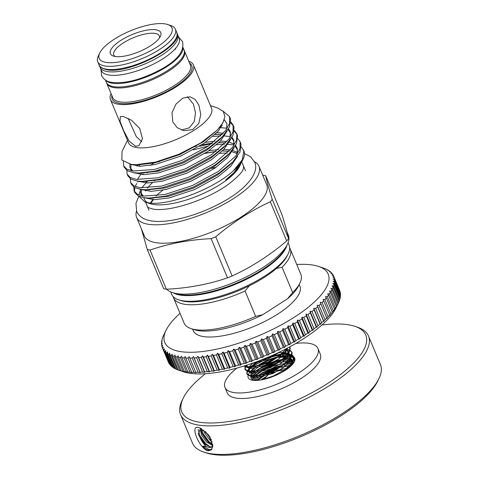 <?xml version="1.0" encoding="UTF-8"?>
<svg xmlns="http://www.w3.org/2000/svg" width="479" height="479" viewBox="0 0 479 479"><rect width="100%" height="100%" fill="white"/><g stroke="black" fill="none" stroke-linecap="round" stroke-linejoin="round"><path stroke-width="0.72" d="M182.954 47.978A42.092 14.256 157.3 0 1 156.304 72.61A42.092 14.256 157.3 0 1 111.864 83.154A42.092 14.256 157.3 0 1 105.757 80.268M183.05 47.541L184.026 49.876A42.092 14.256 157.3 0 1 159.782 75.029A42.092 14.256 157.3 0 1 113.307 86.609A42.092 14.256 157.3 0 1 106.362 82.364L105.38 80.029M177.098 33.71A42.092 14.256 157.3 0 1 177.709 34.775A42.092 14.256 157.3 0 1 153.466 59.929A42.092 14.256 157.3 0 1 106.991 71.509A42.092 14.256 157.3 0 1 100.039 67.264A42.092 14.256 157.3 0 1 99.716 66.084M177.709 34.775L179.152 38.23A42.092 14.256 157.3 0 1 154.909 63.378A42.092 14.256 157.3 0 1 108.434 74.958A42.092 14.256 157.3 0 1 101.488 70.718L100.039 67.264M212.766 445.105L212.718 446.003C212.281 448.859 210.856 450.206 208.449 450.032L206.581 449.536L204.473 448.218L202.815 446.027L206.329 446.482L209.317 447.608L211.496 447.182L212.76 445.458M198.474 427.49L200.192 428.022L208.622 435.082L212.784 445.452L211.586 449.745L208.245 450.847C199.683 449.32 189.325 424.532 198.474 427.49M205.419 373.728A99.734 33.781 -22.7 0 0 183.235 398.169A99.734 33.781 -22.7 0 0 198.222 422.017A99.734 33.781 -22.7 0 0 323.547 386.026A99.734 33.781 -22.7 0 0 354.909 326.355A99.734 33.781 -22.7 0 0 349.305 324.942A99.734 33.781 -22.7 0 0 321.93 324.99M354.909 326.355L357.406 327.193A101.853 34.5 157.3 0 1 368.495 336.019A101.853 34.5 157.3 0 1 309.841 396.875A101.853 34.5 157.3 0 1 197.384 424.891A101.853 34.5 157.3 0 1 180.571 414.628A101.853 34.5 157.3 0 1 182.08 400.534L183.235 398.169M378.931 378.661L377.775 381.027A99.734 33.781 157.3 0 1 305.44 434.663A99.734 33.781 157.3 0 1 211.706 454.254A99.734 33.781 157.3 0 1 206.102 452.841L203.605 452.002A101.853 34.5 -22.7 0 0 209.329 453.445A101.853 34.5 -22.7 0 0 305.057 433.435A101.853 34.5 -22.7 0 0 378.931 378.661A101.853 34.5 -22.7 0 0 380.44 364.567L368.495 336.019M180.571 414.628L192.51 443.177A101.853 34.5 -22.7 0 0 203.605 452.002M236.907 368.088A50.397 17.07 -22.7 0 0 224.962 387.403A50.397 17.07 -22.7 0 0 233.279 392.481A50.397 17.07 -22.7 0 0 288.921 378.62A50.397 17.07 -22.7 0 0 317.942 348.508A50.397 17.07 -22.7 0 0 309.626 343.431A50.397 17.07 -22.7 0 0 295.8 343.455M224.962 387.403L227.274 392.93A50.397 17.07 -22.7 0 0 235.59 398.007A50.397 17.07 -22.7 0 0 291.232 384.146A50.397 17.07 -22.7 0 0 320.253 354.035L317.942 348.508M294.202 361.956L294.286 358.035M294.082 357.735L292.082 356.334M291.597 356.154L290.484 355.873M248.074 375.602A25.195 8.532 -22.7 0 0 250.948 379.865A25.195 8.532 -22.7 0 0 252.367 380.218A25.195 8.532 -22.7 0 0 276.048 375.273A25.195 8.532 -22.7 0 0 294.328 361.717A25.195 8.532 -22.7 0 0 293.974 357.196M293.926 357.148A25.195 8.532 -22.7 0 0 292.16 356.119M291.681 355.963A25.195 8.532 -22.7 0 0 290.537 355.693A25.195 8.532 -22.7 0 0 290.358 355.663M289.825 355.586A25.195 8.532 -22.7 0 0 287.789 355.448M286.903 355.448A25.195 8.532 -22.7 0 0 279.455 356.442M277.479 356.915A25.195 8.532 -22.7 0 0 257.486 365.663M255.834 366.788A25.195 8.532 -22.7 0 0 250.445 371.494M249.918 372.123A25.195 8.532 -22.7 0 0 248.182 375.183M289.957 355.777L287.657 355.592M286.765 355.598L279.694 356.693M285.963 356.406L279.958 357.005L285.334 356.999L278.479 357.585M286.22 357.1L289.855 358.035M289.514 359.292A22.543 7.634 -22.7 0 0 289.49 359.286A22.543 7.634 -22.7 0 0 283.784 359.238M282.406 359.424A22.543 7.634 -22.7 0 0 261.678 367.112L255.606 371.075M254.559 371.944L251.134 376.015M250.882 376.614L252.152 380.176M292.663 364.178L292.178 364.004M291.507 363.812L286.496 363.399M293.172 361.459L293.076 361.28A22.543 7.634 -22.7 0 0 292.088 360.244M291.513 359.915A22.543 7.634 -22.7 0 0 290.22 359.448M293.477 363.13L293.411 362.196M289.472 360.328L292.22 361.298M286.622 368.357L276.898 370.387M269.893 372.967L263.576 376.159L257.684 380.374M260.564 380.027L266.941 376.135M282.538 370.572L283.903 370.303M285.041 363.483L277.467 364.818L271.467 366.698M266.192 368.89L261.558 371.321L255.175 375.991M254.451 376.739L252.493 380.242M253.541 380.38L256.882 376.494M257.989 375.602L262.175 372.806L278.089 366.303L282.466 365.369M284.598 365.07L290.436 364.998M291.238 365.112L291.735 365.208M261.678 367.112L276.066 361.471L280.999 360.442M283.005 360.19L288.693 360.196M203.653 430.064L204.856 433.226L209.886 440.123L212.209 442.003M211.526 440.087L205.335 431.465M200.336 428.328L200.15 429.034L201.641 435.291L206.671 442.189L212.724 445.56M212.742 444.751L207.658 441.554L202.629 434.657L201.527 431.872L201.126 428.471M211.952 446.811L210.305 446.973L205.096 444.213L200.827 439.219C202.425 442.321 204.264 444.74 206.329 446.482M200.827 439.219L198.27 433.794L200.629 428.364M291.597 359.058L293.076 361.28M268.863 356.897L259.714 360.597M244.278 365.944L246.996 366.77L256.127 365.992L267.833 362.064L278.928 355.939L286.993 348.311M287.933 347.814L284.885 351.903L268.114 362.735L249.218 367.567L247.278 367.441L243.847 366.076M245.05 366.86L244.955 369.213L248.924 371.375L258.055 370.596L269.761 366.669L280.856 360.543L288.322 353.765L289.993 347.67L289.573 346.934M289.358 347.053L290.112 348.011M289.993 347.67L290.274 348.335L288.603 354.436L286.813 356.508L270.042 367.339L251.146 372.171L249.2 372.045L245.23 369.884L244.955 369.213M246.978 371.464L246.877 373.818L250.846 375.979L259.983 375.201L271.689 371.273L282.778 365.154L290.25 358.37L291.921 352.275L290.478 350.562M290.106 350.329L287.065 349.287M287.933 350.077L289.975 350.778M290.388 350.993L292.04 352.616M291.921 352.275L292.196 352.945L290.531 359.04L288.741 361.112L271.964 371.944L253.074 376.775L251.128 376.65L247.158 374.488L246.877 373.818M262.264 379.721L273.611 375.877L284.706 369.758L292.178 362.974L293.843 356.879L292.406 355.167M292.034 354.933L288.993 353.891M289.861 354.682L291.903 355.382M292.316 355.598L293.968 357.22M293.843 356.879L294.124 357.55L292.459 363.645L290.663 365.716L283.071 371.698M286.382 349.179L285.502 349.083M245.781 365.471L245.26 366.381M245.116 369.537L245.541 367.052M245.811 366.543L246.799 365.148M284.34 349.676L285.921 349.766M288.31 353.789L282.975 353.706M281.76 353.819L268.761 356.945M261.396 360.022L250.625 366.842M249.846 367.561L247.188 370.986M247.044 374.141L247.469 371.656M247.739 371.147L250.906 367.513M251.828 366.734L268.384 357.855L280.694 354.658M282.041 354.484L287.849 354.37M283.305 370.698A10.873 3.682 -22.7 0 0 283.023 370.638A10.873 3.682 -22.7 0 0 281.969 370.536L275.383 370.345M280.868 370.56A10.873 3.682 -22.7 0 0 270.449 373.931M270.132 372.716L265.905 377.254A10.873 3.682 -22.7 0 0 264.737 379.081M180.032 313.338A88.591 30.009 -22.7 0 0 166.081 330.235A88.591 30.009 -22.7 0 0 179.397 351.418A88.591 30.009 -22.7 0 0 290.717 319.445A88.591 30.009 -22.7 0 0 318.577 266.444A88.591 30.009 -22.7 0 0 313.601 265.186A88.591 30.009 -22.7 0 0 296.752 264.51M318.577 266.444L323.57 268.12A92.836 31.446 157.3 0 1 323.738 268.174L324.906 268.605A92.836 31.446 157.3 0 1 326.313 269.21L327.337 269.719A92.836 31.446 157.3 0 1 328.558 270.425L327.69 270.264L329.426 271.012A92.836 31.446 157.3 0 1 330.45 271.815L329.486 271.677L331.169 272.479A92.836 31.446 157.3 0 1 331.995 273.383L330.935 273.264L332.552 274.12A92.836 31.446 157.3 0 1 333.174 275.114L332.025 275.006L333.576 275.916A92.836 31.446 157.3 0 1 333.683 276.161A92.836 31.446 157.3 0 1 333.995 277L332.755 276.904L334.234 277.874A92.836 31.446 157.3 0 1 334.444 279.035L333.121 278.952L334.522 279.97A92.836 31.446 157.3 0 1 334.522 281.215L333.121 281.137L334.444 282.209A92.836 31.446 157.3 0 1 334.234 283.526L332.755 283.448L333.989 284.574A92.836 31.446 157.3 0 1 333.576 285.963L332.019 285.879L333.174 287.059A92.836 31.446 157.3 0 1 332.552 288.508L330.929 288.418L331.989 289.645A92.836 31.446 157.3 0 1 331.163 291.148L329.48 291.052L330.444 292.334A92.836 31.446 157.3 0 1 329.42 293.884L327.678 293.771L328.546 295.1A92.836 31.446 157.3 0 1 327.325 296.693L325.54 296.567L326.307 297.944A92.836 31.446 157.3 0 1 324.894 299.573L323.062 299.423L323.732 300.848A92.836 31.446 157.3 0 1 322.133 302.5L320.265 302.327L320.828 303.794A92.836 31.446 157.3 0 1 319.056 305.47L317.158 305.273L317.619 306.782A92.836 31.446 157.3 0 1 315.673 308.47L313.751 308.242L314.104 309.787A92.836 31.446 157.3 0 1 312.003 311.488L310.057 311.218L310.314 312.805A92.836 31.446 157.3 0 1 308.057 314.499L306.099 314.2L306.255 315.817A92.836 31.446 157.3 0 1 303.854 317.505L301.896 317.17L301.944 318.81A92.836 31.446 157.3 0 1 299.417 320.487L297.453 320.11L297.405 321.78A92.836 31.446 157.3 0 1 294.753 323.433L292.801 323.008L292.657 324.702A92.836 31.446 157.3 0 1 289.891 326.331L287.957 325.864L287.711 327.576A92.836 31.446 157.3 0 1 284.849 329.163L282.933 328.648L282.598 330.378A92.836 31.446 157.3 0 1 279.652 331.923L277.766 331.36L277.341 333.103A92.836 31.446 157.3 0 1 274.317 334.599L272.467 333.983L271.952 335.737A92.836 31.446 157.3 0 1 268.875 337.18L267.06 336.515L266.468 338.27A92.836 31.446 157.3 0 1 263.336 339.647L261.576 338.928L260.899 340.695A92.836 31.446 157.3 0 1 257.738 342L256.026 341.228L255.277 342.988A92.836 31.446 157.3 0 1 252.092 344.227L250.439 343.401L249.625 345.155A92.836 31.446 157.3 0 1 246.434 346.311L244.847 345.431L243.967 347.179A92.836 31.446 157.3 0 1 240.781 348.251L239.261 347.317L238.32 349.047A92.836 31.446 157.3 0 1 235.159 350.035L233.716 349.041L232.722 350.766A92.836 31.446 157.3 0 1 229.591 351.658L228.226 350.61L227.184 352.31A92.836 31.446 157.3 0 1 224.106 353.107L222.825 352.005L221.741 353.688A92.836 31.446 157.3 0 1 218.717 354.382L217.526 353.227L216.406 354.879A92.836 31.446 157.3 0 1 213.46 355.472L212.353 354.268L211.209 355.891A92.836 31.446 157.3 0 1 208.347 356.382L207.335 355.125L206.168 356.717A92.836 31.446 157.3 0 1 203.407 357.1L202.491 355.789L201.312 357.352A92.836 31.446 157.3 0 1 198.659 357.621L197.839 356.268L196.647 357.789A92.836 31.446 157.3 0 1 194.121 357.951L193.402 356.55L192.211 358.035A92.836 31.446 157.3 0 1 189.81 358.082L189.193 356.639L188.007 358.076A92.836 31.446 157.3 0 1 185.75 358.017L185.235 356.532L184.062 357.927A92.836 31.446 157.3 0 1 181.96 357.753L181.547 356.226L180.391 357.579A92.836 31.446 157.3 0 1 178.451 357.292L178.14 355.729L177.008 357.035A92.836 31.446 157.3 0 1 175.236 356.639L175.033 355.047L173.937 356.298A92.836 31.446 157.3 0 1 172.338 355.795L172.236 354.167L171.177 355.37A92.836 31.446 157.3 0 1 169.764 354.765L169.764 353.107L168.746 354.256A92.836 31.446 157.3 0 1 167.524 353.55L167.62 351.867L166.656 352.963A92.836 31.446 157.3 0 1 165.632 352.155L165.824 350.454L164.914 351.496A92.836 31.446 157.3 0 1 164.087 350.592L164.375 348.868L163.525 349.856A92.836 31.446 157.3 0 1 162.902 348.862L163.285 347.125L162.501 348.059A92.836 31.446 157.3 0 1 162.399 347.814A92.836 31.446 157.3 0 1 162.088 346.976L162.555 345.227L161.842 346.101A92.836 31.446 157.3 0 1 161.639 344.934L162.189 343.18L161.555 344A92.836 31.446 157.3 0 1 161.555 342.754L162.189 340.994L161.639 341.761A92.836 31.446 157.3 0 1 161.848 340.443L162.088 339.395A92.836 31.446 157.3 0 1 162.507 338.012L162.908 336.917A92.836 31.446 157.3 0 1 163.531 335.468L166.081 330.235M179.906 370.572L181.212 370.914A92.836 31.446 -22.7 0 0 182.984 371.309L184.421 371.566A92.836 31.446 -22.7 0 0 186.361 371.854L187.93 372.027A92.836 31.446 -22.7 0 0 190.031 372.201L191.977 372.644L191.72 372.291A92.836 31.446 -22.7 0 0 193.977 372.351L195.935 372.752L195.779 372.357A92.836 31.446 -22.7 0 0 198.18 372.309L200.138 372.668L200.09 372.225A92.836 31.446 -22.7 0 0 202.617 372.063L204.581 372.381L204.629 371.896A92.836 31.446 -22.7 0 0 207.281 371.626L209.233 371.908L209.377 371.375A92.836 31.446 -22.7 0 0 212.143 370.991L214.077 371.243L214.323 370.656A92.836 31.446 -22.7 0 0 217.179 370.165L219.095 370.387L219.43 369.746A92.836 31.446 -22.7 0 0 222.376 369.153L224.268 369.345L224.693 368.656A92.836 31.446 -22.7 0 0 227.711 367.962L229.567 368.123L230.076 367.381A92.836 31.446 -22.7 0 0 233.159 366.585L234.967 366.722L235.566 365.932A92.836 31.446 -22.7 0 0 238.692 365.04L240.458 365.16L241.129 364.309A92.836 31.446 -22.7 0 0 244.296 363.321L246.002 363.429L246.751 362.525A92.836 31.446 -22.7 0 0 249.936 361.453L251.589 361.549L252.403 360.585A92.836 31.446 -22.7 0 0 255.594 359.43L257.181 359.513L258.067 358.502A92.836 31.446 -22.7 0 0 261.247 357.262L262.767 357.346L263.707 356.274A92.836 31.446 -22.7 0 0 266.869 354.969L268.318 355.047L269.306 353.927A92.836 31.446 -22.7 0 0 272.437 352.544L273.802 352.628L274.844 351.454A92.836 31.446 -22.7 0 0 277.928 350.011L279.209 350.101L280.293 348.874A92.836 31.446 -22.7 0 0 283.311 347.377L284.508 347.479L285.622 346.197A92.836 31.446 -22.7 0 0 288.574 344.652L289.675 344.766L290.825 343.437A92.836 31.446 -22.7 0 0 293.681 341.85L294.699 341.976L295.86 340.605A92.836 31.446 -22.7 0 0 298.627 338.976L299.543 339.126L300.722 337.707A92.836 31.446 -22.7 0 0 303.375 336.054L304.195 336.222L305.386 334.761A92.836 31.446 -22.7 0 0 307.919 333.085L308.638 333.282L309.829 331.779A92.836 31.446 -22.7 0 0 312.224 330.091L312.841 330.318L314.032 328.774A92.836 31.446 -22.7 0 0 316.284 327.079L316.799 327.337L317.972 325.762A92.836 31.446 -22.7 0 0 320.08 324.061L320.493 324.355L321.649 322.744A92.836 31.446 -22.7 0 0 323.588 321.056L323.9 321.385L325.025 319.744A92.836 31.446 -22.7 0 0 326.798 318.068L327.007 318.445L328.103 316.775A92.836 31.446 -22.7 0 0 329.702 315.122L329.803 315.535L330.869 313.847A92.836 31.446 -22.7 0 0 332.276 312.218L333.3 310.967A92.836 31.446 -22.7 0 0 334.522 309.374L335.39 308.159A92.836 31.446 -22.7 0 0 336.414 306.608L337.132 305.422A92.836 31.446 -22.7 0 0 337.958 303.92L335.971 308.015A88.591 30.009 157.3 0 1 271.713 355.658A88.591 30.009 157.3 0 1 188.451 373.063A88.591 30.009 157.3 0 1 183.475 371.806L178.475 370.129A92.836 31.446 -22.7 0 0 179.906 370.572L173.937 356.298M339.916 291.454L339.964 291.274A92.836 31.446 -22.7 0 0 339.653 290.436L333.683 276.161M340.282 293.735L340.413 293.31A92.836 31.446 -22.7 0 0 340.21 292.148L334.234 277.874M340.264 296.13L340.497 295.489A92.836 31.446 -22.7 0 0 340.497 294.25L334.522 279.97M339.874 298.633L340.204 297.8A92.836 31.446 -22.7 0 0 340.413 296.483L334.444 282.209M339.102 301.237L339.545 300.237A92.836 31.446 -22.7 0 0 339.964 298.848L333.989 284.574M337.671 304.53L338.521 302.782A92.836 31.446 -22.7 0 0 339.144 301.333L333.174 287.059M192.738 329.175A57.821 19.585 -22.7 0 0 223.436 335.671A57.821 19.585 -22.7 0 0 277.874 314.002A57.821 19.585 -22.7 0 0 299.112 284.676M159.435 37.955A24.669 8.353 -22.7 0 0 159.303 35.931A24.669 8.353 -22.7 0 0 155.226 33.44A24.669 8.353 -22.7 0 0 127.995 40.23A24.669 8.353 -22.7 0 0 113.786 54.965A24.669 8.353 -22.7 0 0 115.14 56.486M156.274 29.848A27.321 9.257 -22.7 0 0 121.947 39.709A27.321 9.257 -22.7 0 0 113.355 56.055A27.321 9.257 -22.7 0 0 114.888 56.444A27.321 9.257 -22.7 0 0 140.563 51.073A27.321 9.257 -22.7 0 0 160.381 36.38A27.321 9.257 -22.7 0 0 156.274 29.848M287.364 244.398L285.921 247.356A64.186 21.741 157.3 0 1 279.179 256.391A64.186 21.741 157.3 0 1 186.588 295.118A64.186 21.741 157.3 0 1 179.032 294.489A64.186 21.741 157.3 0 1 175.428 293.579L172.302 292.531A66.838 22.639 -22.7 0 0 176.062 293.477A66.838 22.639 -22.7 0 0 238.883 280.347A66.838 22.639 -22.7 0 0 287.364 244.398A66.838 22.639 -22.7 0 0 288.352 235.153L287.137 232.243M288.13 253.936L287.268 255.708A62.066 21.022 157.3 0 1 242.248 289.088A62.066 21.022 157.3 0 1 183.912 301.279A62.066 21.022 157.3 0 1 180.427 300.405L178.553 299.776A63.659 21.561 -22.7 0 0 182.134 300.674A63.659 21.561 -22.7 0 0 241.961 288.172A63.659 21.561 -22.7 0 0 288.13 253.936A63.659 21.561 -22.7 0 0 289.077 245.128L288.083 242.745M105.709 62.342A39.44 13.358 -22.7 0 0 155.268 48.104A39.44 13.358 -22.7 0 0 167.674 24.507A39.44 13.358 -22.7 0 0 165.459 23.95A39.44 13.358 -22.7 0 0 128.384 31.698A39.44 13.358 -22.7 0 0 99.776 52.912A39.44 13.358 -22.7 0 0 105.709 62.342M167.674 24.507L170.793 25.555A42.092 14.256 157.3 0 1 175.38 29.201A42.092 14.256 157.3 0 1 151.136 54.355A42.092 14.256 157.3 0 1 104.662 65.934A42.092 14.256 157.3 0 1 97.71 61.695A42.092 14.256 157.3 0 1 98.333 55.869L99.776 52.912M198.905 105.152L200.779 114.469L198.749 123.534L192.582 129.623L183.948 130.719L177.272 127.743L172.787 121.935L172.003 112.805L175.973 104.105L182.804 98.135L190.109 96.794L195.175 99.476L198.905 105.152M188.72 61.108A44.96 15.226 157.3 0 1 193.432 64.934L211.538 108.218A44.96 15.226 157.3 0 1 185.642 135.084A44.96 15.226 157.3 0 1 136.006 147.448A44.96 15.226 157.3 0 1 128.582 142.916L110.475 99.632A44.96 15.226 157.3 0 1 111.056 93.597M193.432 64.934A44.96 15.226 157.3 0 1 167.536 91.8A44.96 15.226 157.3 0 1 117.9 104.165A44.96 15.226 157.3 0 1 110.475 99.632M123.007 116.367L131.432 120.217L139.742 128.51L142.461 138.724L138.94 145.61L135.527 146.299L129.162 141.119L123.792 130.929L120.037 121.391L120.301 116.601L123.007 116.367M240.68 163.998L239.739 166.075A52.145 17.663 157.3 0 1 201.916 194.121A52.145 17.663 157.3 0 1 152.903 204.359A52.145 17.663 157.3 0 1 149.975 203.623L144.933 201.928L139.012 196.384M254.457 161.692A66.312 22.459 157.3 0 1 258.971 166.285L266.677 184.702A66.312 22.459 157.3 0 1 228.489 224.322A66.312 22.459 157.3 0 1 155.274 242.566A66.312 22.459 157.3 0 1 144.329 235.884L136.623 217.466A66.312 22.459 157.3 0 1 136.521 211.023M258.971 166.285A66.312 22.459 157.3 0 1 220.783 205.904A66.312 22.459 157.3 0 1 147.568 224.148A66.312 22.459 157.3 0 1 136.623 217.466M150.011 250.044A76.389 25.872 157.3 0 1 148.622 249.816A76.389 25.872 157.3 0 1 147.292 249.547L163.68 288.729A76.389 25.872 -22.7 0 0 165.01 288.993A76.389 25.872 -22.7 0 0 166.399 289.22C187.93 288.196 208.299 284.406 227.513 277.844A76.389 25.872 -22.7 0 0 232.153 275.976C251.433 267.108 269.617 255.427 286.699 240.931A76.389 25.872 -22.7 0 0 288.627 238.572C287.598 233.453 285.406 225.567 282.059 214.903L265.671 175.727C266.701 180.846 268.887 188.738 272.24 199.396A76.389 25.872 157.3 0 1 270.312 201.755C250.912 210.706 232.728 222.388 215.766 236.8A76.389 25.872 157.3 0 1 211.125 238.662C189.594 239.686 169.225 243.476 150.011 250.044L166.399 289.22M262.953 175.236A76.389 25.872 157.3 0 1 264.342 175.458A76.389 25.872 157.3 0 1 265.671 175.727M123.642 165.818L124.33 167.458L127.492 170.805L133.695 172.697L138.629 173.027L155.16 171.069L182.637 162.082L208.682 147.957L222.34 136.802L229.495 126.989L230.549 119.097L229.561 116.607L229.573 123.378L225.567 130.653L208 146.317L181.948 160.441L154.472 169.428L133.006 171.057L126.809 169.159L123.642 165.818L123.384 161.621M222.873 111.014L229.567 116.607M241.332 146.999L243.841 150.873L242.344 159.687L233.518 170.644C213.365 189.552 166.488 206.778 147.981 202.683L144.933 201.928M243.542 150.023L243.985 151.077A58.354 19.765 157.3 0 1 243.116 159.148A58.354 19.765 157.3 0 1 233.518 170.644M134.126 190.882L134.815 192.522L137.976 195.863L144.179 197.761L149.113 198.09L165.644 196.133L193.121 187.145L219.166 173.021L232.824 161.866L239.979 152.053L241.033 144.161L240.045 141.664L240.057 148.442L236.051 155.711L218.484 171.38L192.432 185.505L164.956 194.492L143.49 196.121L137.293 194.223L134.126 190.882L133.785 187.073M237.835 138.641L240.051 141.67M130.635 182.529L131.318 184.17L134.485 187.511L140.682 189.403L145.616 189.738L162.147 187.78L189.624 178.793L215.676 164.668L229.327 153.508L236.488 143.7L237.536 135.802L237.243 134.958M236.848 134.156L234.243 131.294M234.345 130.288L236.848 134.162L236.56 140.09L232.554 147.358L214.987 163.028L188.936 177.152L161.459 186.139L140 187.762L133.797 185.87L130.629 182.523L130.294 178.721M127.139 174.17L127.827 175.817L130.989 179.158L137.192 181.05L142.125 181.385L158.651 179.427L186.127 170.44L212.179 156.316L225.831 145.155L232.992 135.341L234.039 127.45L233.057 124.959L233.069 131.731L229.058 139.006L211.49 154.669L185.445 168.8L157.968 177.787L136.503 179.409L130.3 177.517L127.139 174.17L126.797 170.368M233.351 125.797L230.746 122.941M230.848 121.935L233.057 124.965M232.758 144.832L228.064 144.329M224.412 144.257L216.52 144.784M208.371 146.065L193.33 149.873M147.777 172.374L147.095 172.907M138.407 181.194L137.784 181.99M136.743 183.469L135.12 186.517M134.725 187.648L134.533 191.678M144.221 173.045L144.58 172.745M199.468 146.293L211.682 143.718M218.604 142.868L222.531 142.64M229.261 136.479L224.573 135.976M220.915 135.904L213.023 136.431M134.91 172.841L134.653 173.164M215.113 134.515L219.035 134.288M225.771 128.127L219.538 127.564M127.492 140.299L122.007 151.532L121.858 160.052L131.084 164.357L136.036 164.68L155.615 162.064L178.721 154.34L200.713 142.97L217.191 130.144L222.867 122.863L224.944 116.469L223.256 111.433L217.867 108.098L210.443 105.602M240.105 165.327L233.782 173.59L228.872 177.895L225.747 179.966L233.806 172.793L241.542 162.375L243.116 159.148M181.463 130.054L189.301 127.809L194.288 121.421L195.486 112.84L193.48 104.165L187.421 96.692M128.055 118.229L136.329 136.641L141.796 141.76M147.688 202.635A52.145 17.663 157.3 0 1 144.293 199.108A52.145 17.663 157.3 0 1 143.904 197.719M145.556 190.965A52.145 17.663 157.3 0 1 146.299 189.738M147.496 188.049A52.145 17.663 157.3 0 1 152.388 182.756M154.549 180.84A52.145 17.663 157.3 0 1 155.495 180.05M219.729 153.388A52.145 17.663 157.3 0 1 227.381 153.124M138.88 194.977L140.67 189.403M141.586 187.948L147.436 181.403M204.85 153.46L215.993 151.46M222.364 150.969L224.118 150.945M124.588 146.245L124.779 145.867M170.626 291.879L171.62 294.262A63.659 21.561 -22.7 0 0 178.553 299.776M166.656 289.208A66.838 22.639 -22.7 0 0 172.302 292.531M270.312 201.755L286.699 240.931M232.153 275.976L215.766 236.8M211.125 238.662L227.513 277.844M147.292 249.547L141.383 228.842M288.627 238.572L272.24 199.396M292.651 292.561A63.258 21.429 -22.7 0 0 299.908 283.041A63.258 21.429 -22.7 0 0 300.842 274.287L290.25 248.966A63.258 21.429 157.3 0 1 282.059 267.24L292.651 292.561L287.514 298.782A60.605 20.531 157.3 0 0 298.465 286.005L299.908 283.041M289.657 247.835A63.258 21.429 157.3 0 1 290.25 248.966M249.272 285.813L245.05 291.016A63.258 21.429 157.3 0 1 173.53 297.788A63.258 21.429 157.3 0 1 173.141 296.573M173.53 297.788L184.122 323.115A63.258 21.429 -22.7 0 0 191.013 328.594A63.258 21.429 -22.7 0 0 255.642 316.344L245.05 291.016M255.642 316.344L262.708 314.727L287.514 298.782M262.708 314.727A60.605 20.531 157.3 0 1 194.133 329.642L191.013 328.594M282.059 267.24L276.479 268.438M298.627 338.976L292.657 324.702M295.86 340.605L289.891 326.331M293.681 341.85L287.711 327.576M290.825 343.437L284.849 329.163M288.574 344.652L282.598 330.378M285.622 346.197L279.652 331.923M283.311 347.377L277.341 333.103M280.293 348.874L274.317 334.599M277.928 350.011L271.952 335.737M274.844 351.454L268.875 337.18M272.437 352.544L266.468 338.27M269.306 353.927L263.336 339.647M266.869 354.969L260.899 340.695M263.707 356.274L257.738 342M261.247 357.262L255.277 342.988M258.067 358.502L252.092 344.227M255.594 359.43L249.625 345.155M252.403 360.585L246.434 346.311M249.936 361.453L243.967 347.179M246.751 362.525L240.781 348.251M244.296 363.321L238.32 349.047M241.129 364.309L235.159 350.035M238.692 365.04L232.722 350.766M235.566 365.932L229.591 351.658M233.159 366.585L227.184 352.31M230.076 367.381L224.106 353.107M227.711 367.962L221.741 353.688M224.693 368.656L218.717 354.382M222.376 369.153L216.406 354.879M219.43 369.746L213.46 355.472M217.179 370.165L211.209 355.891M214.323 370.656L208.347 356.382M212.143 370.991L206.168 356.717M209.377 371.375L203.407 357.1M207.281 371.626L201.312 357.352M204.629 371.896L198.659 357.621M202.617 372.063L196.647 357.789M200.09 372.225L194.121 357.951M198.18 372.309L192.211 358.035M195.779 372.357L189.81 358.082M193.977 372.351L188.007 358.076M191.72 372.291L185.75 358.017M190.031 372.201L184.062 357.927M187.93 372.027L181.96 357.753M186.361 371.854L180.391 357.579M184.421 371.566L178.451 357.292M182.984 371.309L177.008 357.035M181.212 370.914L175.236 356.639M169.764 354.765L175.733 369.04A92.836 31.446 -22.7 0 0 177.146 369.644L178.302 370.051L172.338 355.795M177.146 369.644L171.177 355.37M167.524 353.55L173.494 367.824A92.836 31.446 -22.7 0 0 174.715 368.531L168.746 354.256M165.632 352.155L171.602 366.429A92.836 31.446 -22.7 0 0 172.626 367.237L166.656 352.963M164.087 350.592L170.057 364.866A92.836 31.446 -22.7 0 0 170.883 365.77L164.914 351.496M162.902 348.862L168.877 363.136A92.836 31.446 -22.7 0 0 169.5 364.13L163.525 349.856M162.399 347.814L168.368 362.088A92.836 31.446 -22.7 0 0 168.47 362.334L162.501 348.059M162.136 346.796L161.842 346.101M161.77 344.509L161.555 344M161.782 342.12L161.639 341.761M330.618 272.216L330.45 271.815M332.228 273.946L331.995 273.383M333.492 275.868L333.174 275.114M339.964 291.274L333.995 277M340.413 293.31L334.444 279.035M340.497 295.489L334.522 281.215M340.204 297.8L334.234 283.526M339.545 300.237L333.576 285.963M338.521 302.782L332.552 288.508M337.958 303.92L331.989 289.645M337.132 305.422L331.163 291.148M336.414 306.608L330.444 292.334M335.39 308.159L329.42 293.884M334.522 309.374L328.546 295.1M333.3 310.967L327.325 296.693M332.276 312.218L326.307 297.944M330.869 313.847L324.894 299.573M329.702 315.122L323.732 300.848M328.103 316.775L322.133 302.5M326.798 318.068L320.828 303.794M325.025 319.744L319.056 305.47M323.588 321.056L317.619 306.782M321.649 322.744L315.673 308.47M320.08 324.061L314.104 309.787M317.972 325.762L312.003 311.488M316.284 327.079L310.314 312.805M314.032 328.774L308.057 314.499M312.224 330.091L306.255 315.817M309.829 331.779L303.854 317.505M307.919 333.085L301.944 318.81M305.386 334.761L299.417 320.487M300.722 337.707L294.753 323.433M303.375 336.054L297.405 321.78M174.715 368.531L175.679 368.908M172.626 367.237L173.386 367.567M170.883 365.77L171.434 366.034M169.5 364.13L169.823 364.303M304.195 336.222L297.453 320.11M308.638 333.282L301.896 317.17M312.841 330.318L306.099 314.2M316.799 327.337L310.057 311.218M320.493 324.355L313.751 308.242M323.9 321.385L317.158 305.273M327.007 318.445L320.265 302.327M195.935 372.752L189.193 356.639M200.138 372.668L193.402 356.55M204.581 372.381L197.839 356.268M209.233 371.908L202.491 355.789M214.077 371.243L207.335 355.125M219.095 370.387L212.353 354.268M224.268 369.345L217.526 353.227M229.567 368.123L222.825 352.005M234.967 366.722L228.226 350.61M240.458 365.16L233.716 349.041M246.002 363.429L239.261 347.317M251.589 361.549L244.847 345.431M257.181 359.513L250.439 343.401M262.767 357.346L256.026 341.228M268.318 355.047L261.576 338.928M273.802 352.628L267.06 336.515M279.209 350.101L272.467 333.983M284.508 347.479L277.766 331.36M289.675 344.766L282.933 328.648M294.699 341.976L287.957 325.864M299.543 339.126L292.801 323.008M266.09 377.051L261.253 379.907M289.077 364.89L284.251 365.351M281.832 365.794L278.868 366.495L261.462 373.674L258.624 375.482M257.307 376.434L254.858 378.464M287.053 360.052L282.694 360.447M280.437 360.831L276.844 361.657L259.438 368.836L256.115 370.991M254.882 371.902L252.714 373.746M290.849 366.082L290.31 366.076M289.31 366.094L280.748 367.345M278.257 367.992L262.474 374.572M260.39 375.841L254.565 380.452M292.825 361.723L288.615 361.244M287.639 361.25L279.449 362.34M277.173 362.896L259.654 370.207M257.786 371.387L252.104 376.087M251.589 376.704L250.661 378.081M294.741 359.645L294.399 359.034M294.106 358.663L291.711 357.166M290.304 356.777L286.909 356.412M198.162 433.411L199.228 436.058L205.455 444.518M201.402 431.423L202.443 433.992L208.67 442.452M205.527 431.639L211.502 440.033M202.815 446.027L209.191 449.619L210.85 449.518M198.186 429.334L199.923 435.609L205.689 443.638L210.437 446.985M201.521 428.669L203.138 433.543L208.898 441.572L212.712 444.464M207.635 433.842L210.185 437.411M162.932 190.115A52.145 17.663 -22.7 0 0 156.088 195.983M152.765 199.683A52.145 17.663 -22.7 0 0 150.52 203.018M112.733 97.608A42.092 14.256 -22.7 0 0 119.684 101.853A42.092 14.256 -22.7 0 0 166.159 90.274A42.092 14.256 -22.7 0 0 190.403 65.12L184.433 50.846A42.092 14.256 157.3 0 1 160.19 75.999A42.092 14.256 157.3 0 1 113.715 87.573A42.092 14.256 157.3 0 1 106.763 83.334L112.733 97.608M189.546 63.066A43.158 14.615 157.3 0 1 170.961 89.208A43.158 14.615 157.3 0 1 119.265 103.29A43.158 14.615 157.3 0 1 111.876 95.555M286.891 245.362A63.659 21.561 157.3 0 1 242.793 281.077A63.659 21.561 157.3 0 1 179.769 295.028A63.659 21.561 157.3 0 1 173.32 292.873M106.009 69.156A42.092 14.256 -22.7 0 0 152.484 57.576A42.092 14.256 -22.7 0 0 176.727 32.428C184.762 45.816 128.079 74.808 106.625 69.683C101.847 68.407 99.327 66.82 99.057 64.916A42.092 14.256 -22.7 0 0 106.009 69.156M223.956 150.939L229.219 151.268L222.376 150.951M216.095 151.382L205.204 153.232M147.334 181.403L145.82 182.978M140.994 193.881L141.922 195.851M144.197 197.761L154.358 199.713L169.344 197.881L194.39 189.624L218.137 176.673L230.812 166.207L237.62 156.13M225.723 142.916L218.879 142.598M212.598 143.029L201.707 144.88M196.33 146.191L194.324 146.736M160.818 160.693L158.741 161.92M140.7 189.409L150.861 191.361L165.848 189.528L190.893 181.266L214.64 168.321L227.315 157.854L234.129 147.777M222.226 134.563L215.388 134.246M137.21 181.056L147.37 183.008L162.351 181.176L187.403 172.913L211.143 159.962L223.819 149.496L230.633 139.425M130.51 168.818L131.438 170.787M133.713 172.697L143.874 174.649L158.86 172.823L183.906 164.56L207.652 151.609L220.328 141.143L227.136 131.072M129.923 164.177L140.09 166.297L155.364 164.465L180.409 156.208L204.156 143.257L218.532 130.917L224.316 119.678M124.39 146.802L124.043 147.586M225.747 179.966L233.806 172.793M237.35 152.484L232.884 150.526M230.417 149.957L223.956 149.352M218.502 149.508L208.88 150.759M159.226 170.129L157.226 171.428M140.353 189.355L140.365 192.432L143.431 196.109M151.412 198.055L168.674 196.288L193.726 188.025L217.466 175.075L229.794 164.974L232.824 161.866M237.003 154.388L237.368 148.622L235.554 145.526M233.86 144.131L229.387 142.173M226.926 141.604L220.46 141M215.005 141.155L205.383 142.407M155.088 162.183L150.388 165.411M141.724 172.955L137.317 179.511M145.616 189.738L149.957 189.762L147.921 189.696L165.183 187.936L190.229 179.673L213.975 166.722L226.298 156.615L229.327 153.508M233.512 146.035L233.872 140.263L232.058 137.168M223.43 133.246L216.969 132.647M138.144 164.692L136.898 166.141M142.125 181.385L146.46 181.409L144.43 181.343L161.686 179.583L186.732 171.32L210.479 158.369L222.807 148.262L225.831 145.155M230.016 137.683L230.375 131.911L228.561 128.815M222.4 125.462L221.37 125.199M129.899 164.171L129.881 167.375L132.946 171.045M140.928 172.991L158.19 171.225L183.241 162.968L206.982 150.017L219.31 139.91L222.34 136.802M226.519 129.33L226.884 123.558L224.31 119.762M136.036 164.68L139.473 164.704L154.699 162.872L179.745 154.609L203.491 141.658L217.191 130.144M264.935 378.584L263.594 379.392M290.585 366.321L290.118 366.279M289.172 366.219L281.311 366.986M279.155 367.471L273.054 369.333L261.666 374.788M259.923 375.943L255.032 380.464M293.28 363.411L292.867 363.07M292.346 362.741L288.178 361.669M287.244 361.615L280.407 362.19M277.233 362.866L271.132 364.729L259.744 370.183M257.995 371.339L252.936 376.105M252.541 376.763L252.876 380.302M287.693 368.674L290.663 365.716M292.022 363.172L290.957 358.478M290.214 358.029L286.256 357.065M275.305 358.262L269.204 360.124L257.816 365.579M256.067 366.734L251.008 371.5M250.613 372.159L251.499 376.051M254.325 376.745L272.288 372.417L287.867 361.968M290.1 358.567L289.017 353.861M288.496 353.532L284.328 352.46M283.394 352.406L278.119 352.73M252.78 363.136L249.08 366.896M248.685 367.555L249.577 371.447M251.146 372.171L253.469 372.189L252.409 372.141L270.366 367.812L285.191 358.172L286.813 356.508M288.172 353.963L287.089 349.257M286.568 348.928L286.185 348.73M246.302 365.303L247.649 366.842M249.218 367.567L251.547 367.585L250.481 367.537L268.438 363.202L283.269 353.568L284.885 351.903M286.244 349.359L286.508 348.562M254.828 362.411L266.51 358.597L274.192 354.55M264.043 374.865L256.828 380.128M292.861 363.944L292.406 363.717M291.789 363.471L287.101 362.801L291.771 363.495M262.121 370.261L254.9 375.524M253.14 380.338L252.696 379.416L252.906 378.32L253.822 376.769L252.571 380.254M292.543 364.321L292.891 363.04M292.891 361.932L290.478 359.112M289.867 358.867L285.173 358.196L289.843 358.891M260.193 365.657L252.457 371.453M251.667 376.063L250.768 374.812L251.9 372.165L250.739 375.967M251.188 376.656L254.271 377.883L272.791 373.608L282.652 368.117L289.286 362.04L290.963 358.436M290.963 357.328L288.55 354.508M287.939 354.262L283.251 353.592L285.574 353.604M257.792 361.328L250.529 366.848M249.745 371.459L248.841 370.207L249.972 367.561L248.811 371.363M249.266 372.051L252.343 373.279L270.863 369.004L280.724 363.513L287.358 357.436L289.035 353.831M289.041 352.724L286.628 349.904M286.011 349.658L284.963 349.359M246.859 365.13L246.883 366.752M247.338 367.447L250.415 368.674L268.941 364.399L278.802 358.909L285.43 352.831L287.113 349.227M249.775 364.166L267.013 359.795L280.137 351.766M178.685 37.111L182.553 41.619C184.607 51.564 176.727 61.18 158.914 70.473C143.311 78.364 126.713 84.202 111.499 82.298C107.104 81.807 103.775 79.55 101.512 75.52L101.021 69.599M244.518 153.597L250.559 156.753L254.6 162.028C260.061 172.805 245.14 190.373 220.909 202.964C197.097 215.915 167.135 223.95 150.663 220.771C143.634 219.544 138.964 216.406 136.659 211.365L135.952 203.377L138.82 196.3M243.589 166.632L243.266 168.842C242.937 171.506 238.267 176.458 229.249 183.685C208.658 199.24 169.949 212.383 152.795 209.03C148.939 207.928 147.227 207.173 147.67 206.754M273.826 370.297L272.413 370.261L271.33 371.429M216.041 167.351L211.437 168.404M153.352 199.701L150.915 203.048M184.433 50.846L184.193 50.349M175.727 49.289L175.422 48.559M176.727 32.428L175.38 29.201M245.517 170.829L241.781 161.896M237.237 134.952L236.554 133.312M148.933 210.197L145.562 202.138M99.057 64.916L97.71 61.695M232.147 151.783L237.129 153.663M141.527 189.51L141.233 193.157L142.419 195.169L143.694 196.145M235.069 146.334L236.967 148.909L237.428 151.43L236.854 154.609M143.215 173.679L142.329 174.619M231.579 137.982L233.471 140.557L233.932 143.077L233.357 146.257M139.718 165.327L138.832 166.267M220.424 126.468L221.663 126.719M228.082 129.629L229.974 132.198L230.435 134.725L229.866 137.904M131.078 164.357L130.749 168.093L131.935 170.105L133.21 171.087M140.934 172.991L138.629 173.027M153.454 198.12L149.113 198.09M106.578 82.819L106.763 83.334M291.933 363.292L292.058 360.723L290.442 359.154M253.074 376.775L254.337 376.745M288.741 361.112L287.861 361.974M290.005 358.687L290.136 356.119L288.831 354.723M287.915 354.286L283.251 353.592M288.077 354.083L288.208 351.514L286.592 349.945M285.993 349.682L284.951 349.365M247.817 366.854L247.014 366.04L246.948 365.1M286.155 349.478L286.406 348.616M251.762 372.165L251.355 372.584M249.834 367.561L249.427 367.98"/></g></svg>
